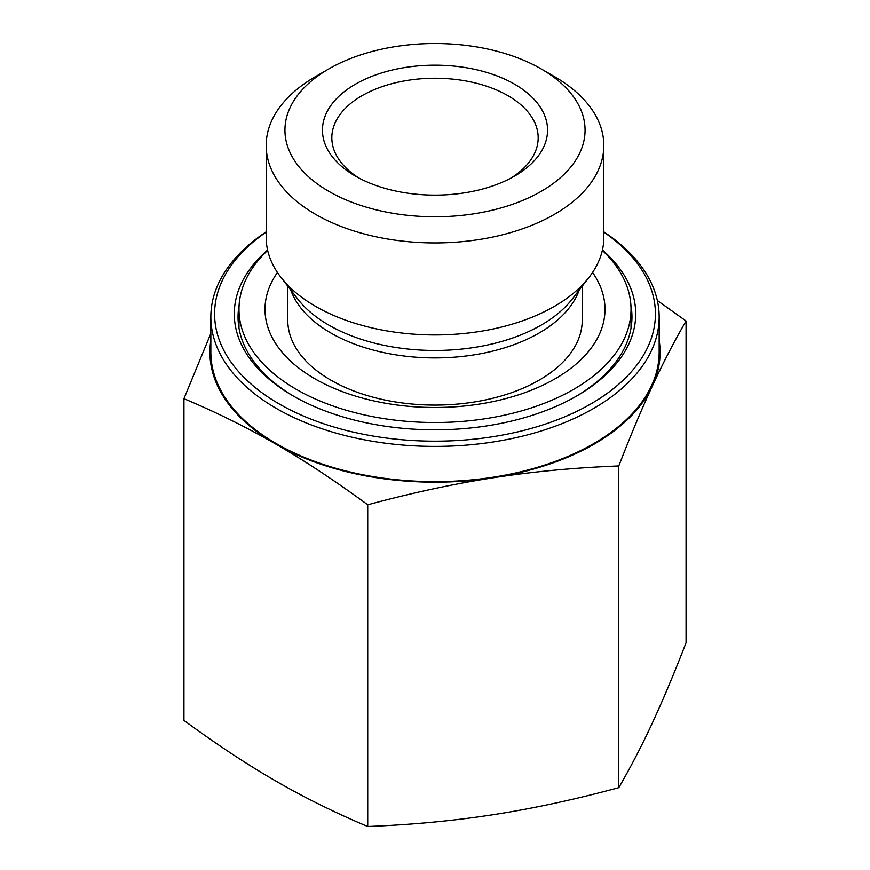 <?xml version="1.0" encoding="UTF-8"?>
<svg xmlns="http://www.w3.org/2000/svg" width="870" height="870" viewBox="0 0 870 870"><rect width="100%" height="100%" fill="white"/><g stroke="black" fill="none" stroke-linecap="round" stroke-linejoin="round"><path stroke-width="1.3" d="M183.94 398.678L183.94 720.393C216.228 744.111 246.852 764.338 275.833 781.064C304.815 797.801 335.439 812.939 367.727 826.5C411.836 824.76 453.672 820.823 493.257 814.701C532.842 808.578 574.689 799.563 618.787 787.665C630.609 767.286 641.821 745.666 652.424 722.807C663.027 699.958 674.239 673.26 686.06 642.712L686.06 320.997C674.239 341.377 663.027 362.997 652.424 385.856C641.821 408.704 630.609 435.402 618.787 465.95C574.689 467.69 532.842 471.616 493.257 477.75C453.672 483.872 411.836 492.877 367.727 504.785C335.439 481.066 304.815 460.839 275.833 444.113C246.852 427.377 216.228 412.239 183.94 398.678L210.844 333.417M367.727 826.5L367.727 504.785M618.787 787.665L618.787 465.95M657.339 300.531L686.06 320.997M358.875 178.002A103.171 59.562 180 0 1 331.829 137.797A103.171 59.562 180 0 1 435 78.235A103.171 59.562 180 0 1 538.171 137.797A103.171 59.562 180 0 1 511.125 178.002M355.417 176.088A112.545 64.978 0 0 0 514.583 176.088A112.545 64.978 0 0 0 514.583 84.194A112.545 64.978 0 0 0 355.417 84.194A112.545 64.978 0 0 0 355.417 176.088L355.417 176.088M328.893 191.4A150.064 86.641 180 0 1 328.893 68.871A150.064 86.641 180 0 1 541.107 68.871A150.064 86.641 180 0 1 541.107 191.4A150.064 86.641 180 0 1 328.893 191.4M210.844 340.366A225.091 129.956 0 0 0 275.833 444.113A225.091 129.956 0 0 0 493.257 477.75A225.091 129.956 0 0 0 652.424 385.856A225.091 129.956 0 0 0 659.155 340.366M328.893 68.871L315.625 76.538A168.823 97.473 0 0 0 266.176 145.453A168.823 97.473 0 0 0 315.625 214.379A168.823 97.473 0 0 0 499.608 235.509A168.823 97.473 0 0 0 603.823 145.453A168.823 97.473 0 0 0 598.071 120.223A168.823 97.473 0 0 0 554.375 76.538L541.107 68.871M266.176 145.453L266.176 237.477A168.823 97.473 0 0 0 280.89 277.269A168.823 97.473 0 0 0 435 334.939A168.823 97.473 0 0 0 589.11 277.269A168.823 97.473 0 0 0 603.823 237.477L603.823 145.453M630.891 305.142A196.957 113.709 180 0 1 631.957 316.995A196.957 113.709 180 0 1 575.592 396.633M294.408 396.633A196.957 113.709 180 0 1 238.043 316.995A196.957 113.709 180 0 1 239.109 305.142M267.579 250.016A200.709 115.884 0 0 0 293.07 395.872A200.709 115.884 0 0 0 576.93 395.872A200.709 115.884 0 0 0 628.869 283.935A200.709 115.884 0 0 0 602.421 250.016M603.823 232.116A220.404 127.248 180 0 1 583.911 407.747A220.404 127.248 180 0 1 279.15 403.908A220.404 127.248 180 0 1 266.176 232.116M266.176 231.855A224.155 129.412 0 0 0 210.844 316.995A224.155 129.412 0 0 0 276.497 408.508A224.155 129.412 0 0 0 520.782 436.555A224.155 129.412 0 0 0 659.155 316.995A224.155 129.412 0 0 0 603.823 231.855M210.844 316.995L210.844 352.219A224.155 129.412 0 0 0 276.497 443.733A224.155 129.412 0 0 0 520.782 471.779A224.155 129.412 0 0 0 659.155 352.219L659.155 316.995M582.247 286.121L582.247 320.051A147.248 85.01 180 0 1 544.468 376.917A147.248 85.01 180 0 1 382.256 399.428A147.248 85.01 180 0 1 287.752 320.051L287.752 286.121M592.557 272.484A169.998 98.147 180 0 1 561.367 374.981A169.998 98.147 180 0 1 344.879 392.555A169.998 98.147 180 0 1 277.443 272.484M602.334 250.386A196.022 113.176 180 0 1 631.022 309.339A196.022 113.176 180 0 1 580.714 385.029A196.022 113.176 180 0 1 364.78 415.001A196.022 113.176 180 0 1 238.978 309.339A196.022 113.176 180 0 1 267.666 250.386M290.765 290.014A147.248 85.01 0 0 0 435 357.918A147.248 85.01 0 0 0 579.235 290.014M238.978 318.159A196.957 113.709 0 0 0 238.326 323.118M631.674 323.118A196.957 113.709 0 0 0 631.022 318.159M589.11 277.269L572.177 299.139A150.271 86.75 180 0 1 435 350.469A150.271 86.75 180 0 1 297.823 299.139L280.89 277.269M238.978 309.339L238.978 328.077M631.022 309.339L631.022 328.077"/></g></svg>
